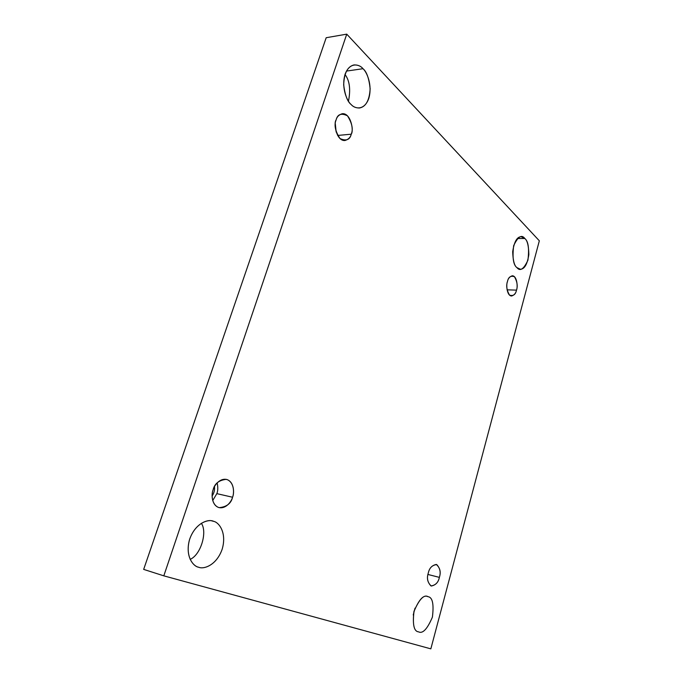 <?xml version="1.0" encoding="UTF-8"?>
<svg xmlns="http://www.w3.org/2000/svg" width="683" height="683" viewBox="0 0 683 683"><rect width="100%" height="100%" fill="white"/><g stroke="black" fill="none" stroke-linecap="round" stroke-linejoin="round"><path stroke-width="1.02" d="M516.937 267.625L520.369 269.239C524.484 269.179 527.31 264.295 528.847 254.605C528.668 245.718 527.319 240.339 524.809 238.495L517.338 238.529L524.809 238.495C528.3 241.236 529.342 248.458 527.933 260.163C523.793 269.162 520.13 271.655 516.937 267.625C513.326 265.021 512.233 257.696 513.667 245.658C517.97 236.617 521.684 234.226 524.809 238.495L521.103 236.694C516.92 236.89 514.12 241.919 512.694 251.771C513.001 260.658 514.41 265.943 516.937 267.625M415.016 608.169L413.232 614.973L415.016 608.169M418.585 631.852C422.709 633.978 427.319 629.06 432.407 617.125C433.995 604.131 432.552 597.318 428.079 596.694C432.552 597.318 433.995 604.131 432.407 617.125C427.319 629.06 422.709 633.978 418.585 631.852C413.941 631.468 412.421 624.586 414.035 611.191C419.362 599.085 424.041 594.253 428.079 596.694L427.72 596.583C423.494 594.552 418.875 599.631 413.872 611.823C412.498 624.808 414.06 631.485 418.551 631.843L418.585 631.852M345.009 74.498C349.636 80.594 350.789 89.49 348.467 101.186C350.789 89.49 349.636 80.594 345.009 74.498M351.19 104.567C353.205 106.855 355.971 107.999 359.497 107.999C365.883 106.787 369.435 100.35 370.152 88.713C369.016 78.332 366.643 71.664 363.006 68.71L346.452 71.083L363.006 68.71C366.771 71.86 372.679 85.153 368.794 98.403C364.278 111.047 354.656 108.793 351.19 104.567C347.357 101.673 340.979 88.03 345.077 74.293C349.909 61.35 359.71 64.39 363.006 68.71C360.923 66.123 357.935 64.868 354.042 64.919C347.579 66.447 344.121 73.132 343.677 84.982C345.052 95.33 347.562 101.861 351.19 104.567M201.331 523.272C207.598 531.886 200.845 554.852 190.139 559.377C200.845 554.852 207.598 531.886 201.331 523.272M198.488 567.18L198.659 567.231C203.423 569.494 216.366 565.661 222.146 549.294C227.063 532.706 218.884 522.341 213.77 521.377L211.721 520.856L213.77 521.377C218.884 522.341 227.063 532.706 222.146 549.294C216.366 565.661 203.423 569.494 198.659 567.231C193.443 566.634 184.547 556.184 189.78 538.853C196.03 521.906 209.263 518.892 213.77 521.377L212.763 521.069C207.845 518.901 194.629 523.519 189.37 540.159C185.025 556.893 193.528 566.455 198.574 567.206L198.488 567.18M232.553 497.233C234.457 493.177 234.278 481.353 226.269 479.355C218.961 480.166 214.59 483.624 213.147 489.72C214.214 485.331 220.319 477.246 227.499 479.739C234.397 482.992 234.226 493.22 232.553 497.233C231.52 501.493 225.68 509.62 218.381 507.401C211.32 504.353 211.388 493.818 213.147 489.72C211.218 493.8 211.371 505.514 219.209 507.648C226.713 506.897 231.153 503.422 232.553 497.233L216.835 493.638L232.553 497.233M217.151 482.872C218.099 487.261 217.988 490.846 216.835 493.638C217.988 490.846 218.099 487.261 217.151 482.872M212.114 496.012C214.086 493.058 214.872 489.933 214.471 486.637C214.872 489.933 214.086 493.058 212.114 496.012M351.233 134.201C354.05 130.684 350.729 112.738 342.243 113.719C338.879 114.787 336.839 116.853 336.104 119.935C337.539 114.198 341.329 112.823 347.476 115.82C352.095 123.171 353.35 129.292 351.233 134.201C349.901 139.87 346.153 141.313 339.989 138.538C335.233 131.196 333.936 124.989 336.104 119.935C333.261 123.503 336.565 141.347 344.958 140.502C348.432 139.443 350.524 137.343 351.233 134.201L337.607 135.447L351.233 134.201M335.31 123.785L336.164 132.05L335.31 123.785M516.493 290.13C517.902 287.304 517.176 275.983 512.361 275.761C509.672 276.589 508.032 278.536 507.443 281.592C508.408 277.033 510.747 275.42 514.478 276.743C517.202 281.618 517.876 286.075 516.493 290.13C515.58 294.638 513.257 296.294 509.518 295.099C506.726 290.249 506.035 285.75 507.443 281.592C506.018 284.452 506.752 295.756 511.524 296.012C514.265 295.184 515.913 293.22 516.493 290.13L507.085 289.831L516.493 290.13M439.365 577.366C441.098 572.141 440.083 567.838 436.309 564.448C431.946 565.345 429.266 568.213 428.284 573.071C429.394 567.897 432.211 565.072 436.744 564.593C440.108 568.256 440.987 572.516 439.365 577.366C438.324 582.454 435.523 585.305 430.982 585.937C427.532 582.334 426.627 578.04 428.284 573.071C426.542 578.296 427.541 582.616 431.272 586.031C435.711 585.135 438.409 582.249 439.365 577.366L427.951 574.471L439.365 577.366M326.192 37.719L143.669 569.391L163.809 575.837L346.742 34.15L326.192 37.719L346.742 34.15L539.331 240.8L430.836 648.85L163.809 575.837L143.669 569.391L326.192 37.719M346.742 34.15L163.809 575.837L430.836 648.85L539.331 240.8L346.742 34.15M212.72 500.545L216.835 493.638L212.72 500.545"/></g></svg>
